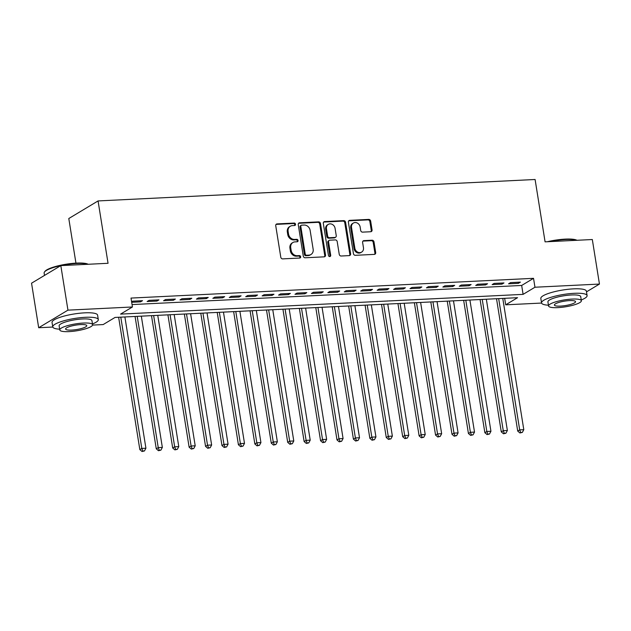 <?xml version="1.0" encoding="UTF-8"?>
<svg xmlns="http://www.w3.org/2000/svg" width="631" height="631" viewBox="0 0 631 631"><rect width="100%" height="100%" fill="white"/><g stroke="black" fill="none" stroke-linecap="round" stroke-linejoin="round"><path stroke-width="0.95" d="M295.537 224.234A1.27 1.096 59 0 0 294.212 223.066L277.072 223.902A1.814 1.57 59 0 0 275.739 225.732L280.787 257.211A1.814 1.57 59 0 0 282.68 258.884L299.812 258.04A1.27 1.096 59 0 0 299.417 255.594L297.201 255.705A5.797 5.024 59 0 1 291.143 250.357L290.725 247.738A5.797 5.024 59 0 1 292.902 242.509A5.797 5.024 59 0 1 294.993 241.886L297.209 241.776A1.27 1.096 59 0 0 296.815 239.33L294.598 239.441A5.797 5.024 59 0 1 288.541 234.093L288.122 231.474A5.797 5.024 59 0 1 290.292 226.253A5.797 5.024 59 0 1 292.382 225.622L294.606 225.512A1.27 1.096 59 0 0 295.537 224.234M294.606 225.512A1.27 1.096 59 0 0 293.423 223.54L276.283 224.384A1.814 1.57 59 0 0 276.07 224.407M299.812 258.04A1.27 1.096 59 0 0 298.629 256.068L296.412 256.178L297.201 255.705M297.209 241.776A1.27 1.096 59 0 0 296.026 239.804L293.809 239.914L294.598 239.441M370.728 231.735A1.814 1.57 59 0 0 372.061 229.913L370.649 221.079A1.814 1.57 59 0 0 368.756 219.407L349.724 220.345A1.814 1.57 59 0 0 348.391 222.167L353.439 253.646A1.814 1.57 59 0 0 355.332 255.318L374.357 254.38A1.814 1.57 59 0 0 375.69 252.558L373.986 241.886A1.814 1.57 59 0 0 372.093 240.222L363.945 240.616A1.814 1.57 59 0 0 362.612 242.446L363.464 247.738A4.843 4.196 59 0 1 361.642 252.1A4.843 4.196 59 0 1 354.835 248.157L351.514 227.436A4.843 4.196 59 0 1 353.328 223.074A4.843 4.196 59 0 1 360.143 227.01L360.695 230.465A1.814 1.57 59 0 0 362.588 232.137L370.728 231.735M52.791 327.039L38.68 327.734L31.55 283.193L60.821 265.612L108.051 263.293L98.065 200.934L535.096 179.496L545.081 241.847L592.32 239.528L599.45 284.068L586.491 291.853M60.821 265.612L67.951 310.144L132.439 306.981L120.576 314.112L523.099 294.361L534.962 287.231L599.45 284.068M132.053 304.576L521.671 285.457L533.534 278.326L131.011 298.077L132.439 306.981M533.534 278.326L534.962 287.231M320.493 223.54A1.814 1.57 59 0 0 318.6 221.867L299.575 222.806A1.814 1.57 59 0 0 298.242 224.628L303.282 256.107A1.814 1.57 59 0 0 305.175 257.779L324.208 256.841A1.814 1.57 59 0 0 325.533 255.019L320.493 223.54L319.704 224.013A1.814 1.57 59 0 0 317.811 222.341L298.779 223.279A1.814 1.57 59 0 0 298.566 223.303M324.649 221.576L343.682 220.637A1.814 1.57 59 0 1 345.575 222.309L350.615 253.788A1.814 1.57 59 0 1 349.282 255.61L341.134 256.012A1.814 1.57 59 0 1 339.241 254.34L337.199 241.578A1.814 1.57 59 0 0 335.306 239.906L329.903 240.174A1.814 1.57 59 0 0 328.57 242.004L330.699 255.295A1.27 1.096 59 0 1 328.443 255.405L323.317 223.398A1.814 1.57 59 0 1 324.649 221.576L323.861 222.049L342.885 221.11L343.682 220.637M131.69 302.296L140.547 301.863L142.527 300.679L132.668 301.161L131.611 301.799M158.957 299.867L149.097 300.356L147.126 301.539L156.977 301.058L158.957 299.867M175.386 299.062L165.527 299.544L163.555 300.735L173.407 300.253L175.386 299.062M191.816 298.258L181.957 298.739L179.985 299.93L189.836 299.449L191.816 298.258M208.246 297.453L198.386 297.935L196.415 299.126L206.266 298.637L208.246 297.453M224.675 296.649L214.816 297.13L212.844 298.321L222.696 297.832L224.675 296.649M241.105 295.836L231.246 296.325L229.266 297.509L239.125 297.027L241.105 295.836M257.535 295.032L247.675 295.513L245.696 296.704L255.555 296.223L257.535 295.032M273.964 294.227L264.105 294.709L262.125 295.9L271.985 295.418L273.964 294.227M290.394 293.423L280.535 293.904L278.555 295.095L288.414 294.606L290.394 293.423M306.824 292.618L296.964 293.099L294.985 294.291L304.844 293.801L306.824 292.618M323.253 291.806L313.394 292.295L311.414 293.478L321.274 292.997L323.253 291.806M339.683 291.001L329.824 291.483L327.844 292.674L337.703 292.192L339.683 291.001M356.113 290.197L346.253 290.678L344.274 291.869L354.133 291.388L356.113 290.197M372.542 289.392L362.683 289.874L360.703 291.065L370.563 290.575L372.542 289.392M388.972 288.588L379.113 289.069L377.133 290.26L386.992 289.771L388.972 288.588M405.402 287.775L395.542 288.264L393.563 289.448L403.422 288.966L405.402 287.775M421.831 286.971L411.972 287.452L409.992 288.643L419.852 288.162L421.831 286.971M438.261 286.166L428.402 286.648L426.422 287.839L436.281 287.357L438.261 286.166M454.691 285.362L444.831 285.843L442.852 287.034L452.711 286.545L454.691 285.362M471.12 284.557L461.261 285.038L459.281 286.229L469.141 285.74L471.12 284.557M487.55 283.745L477.691 284.234L475.711 285.417L485.57 284.936L487.55 283.745M503.98 282.94L494.12 283.422L492.141 284.613L502 284.131L503.98 282.94M508.57 283.808L518.43 283.327L520.409 282.136L510.55 282.617L508.57 283.808M98.065 200.934L68.795 218.523L75.941 263.127M38.68 327.734L67.951 310.144M541.572 303.061L505.699 304.82L517.562 297.69L115.039 317.44L103.169 324.571L92.56 325.091M504.658 298.321L505.699 304.82M521.671 285.457L523.099 294.361M140.547 301.863L140.374 300.782M156.977 301.058L156.803 299.977M173.407 300.253L173.233 299.173M189.836 299.449L189.663 298.36M206.266 298.637L206.092 297.556M222.696 297.832L222.522 296.751M239.125 297.027L238.952 295.947M255.555 296.223L255.381 295.142M271.985 295.418L271.811 294.33M288.414 294.606L288.241 293.525M304.844 293.801L304.67 292.721M321.274 292.997L321.1 291.916M337.703 292.192L337.53 291.112M354.133 291.388L353.959 290.299M370.563 290.575L370.389 289.495M386.992 289.771L386.819 288.69M403.422 288.966L403.248 287.886M419.852 288.162L419.678 287.081M436.281 287.357L436.108 286.269M452.711 286.545L452.537 285.464M469.141 285.74L468.967 284.66M485.57 284.936L485.397 283.855M502 284.131L501.826 283.051M518.43 283.327L518.256 282.238M290.292 226.253L289.503 226.726A5.797 5.024 59 0 0 287.326 231.948L288.122 231.474M293.809 239.914A5.797 5.024 59 0 1 287.752 234.566L287.326 231.948M292.902 242.509L292.106 242.99A5.797 5.024 59 0 0 289.937 248.212L290.725 247.738M296.412 256.178A5.797 5.024 59 0 1 290.355 250.83L289.937 248.212M324.421 256.817A1.814 1.57 59 0 0 324.744 255.492L319.704 224.013M301.736 225.164A1.27 1.096 59 0 0 300.806 226.442L305.23 254.072A1.27 1.096 59 0 0 306.556 255.239L308.898 255.129A5.797 5.024 59 0 0 310.98 254.498A5.797 5.024 59 0 0 313.157 249.277L310.136 230.394A5.797 5.024 59 0 0 304.079 225.046L301.736 225.164M301.279 225.299L300.49 225.78A1.27 1.096 59 0 0 300.017 226.915L300.806 226.442M310.98 254.498L310.192 254.979A5.797 5.024 59 0 1 308.102 255.602L305.767 255.721A1.27 1.096 59 0 1 304.442 254.545L300.017 226.915M349.495 255.587A1.814 1.57 59 0 0 349.826 254.261L344.778 222.782A1.814 1.57 59 0 0 342.885 221.11M329.248 240.372L328.459 240.845A1.814 1.57 59 0 0 327.781 242.478L329.91 255.768L330.699 255.295M329.768 256.572A1.27 1.096 59 0 0 329.91 255.768M335.077 228.327A4.843 4.196 59 0 0 328.27 224.391A4.843 4.196 59 0 0 326.448 228.753L327.623 236.057A1.814 1.57 59 0 0 329.508 237.721L334.911 237.461A1.814 1.57 59 0 0 336.244 235.631L335.077 228.327M328.27 224.391L327.473 224.865A4.843 4.196 59 0 0 325.659 229.227L326.448 228.753M335.566 237.264L334.777 237.737A1.814 1.57 59 0 1 334.122 237.934L328.719 238.202A1.814 1.57 59 0 1 326.826 236.53L325.659 229.227M353.328 223.074L352.54 223.548A4.843 4.196 59 0 0 350.726 227.909L351.514 227.436M361.642 252.1L360.853 252.574A4.843 4.196 59 0 1 354.038 248.638L350.726 227.909M374.577 254.356A1.814 1.57 59 0 0 374.901 253.031L373.189 242.359A1.814 1.57 59 0 0 371.296 240.695L363.156 241.089A1.814 1.57 59 0 0 362.935 241.121M370.949 231.711A1.814 1.57 59 0 0 371.273 230.386L369.861 221.552A1.814 1.57 59 0 0 367.968 219.88L348.935 220.818A1.814 1.57 59 0 0 348.722 220.842M118.636 317.267L139.837 449.611L141.809 448.42L145.919 448.215L124.891 316.959M120.789 317.156L141.809 448.42L142.819 451.031L142.03 451.504L144.467 450.952L142.819 451.031M145.919 448.215L144.467 450.952M142.03 451.504L139.837 449.611M60.765 265.643A23.071 4.859 170.9 0 0 44.501 271.961L44.959 271.369A22.519 4.74 -9.1 0 1 76.477 263.103A22.519 4.74 -9.1 0 1 88.143 264.271M87.835 264.286A23.071 4.859 170.9 0 0 76.801 263.49A23.071 4.859 170.9 0 0 60.947 265.604M44.501 271.961A23.071 4.859 170.9 0 0 44.131 273.081L44.509 275.408M92.465 323.94A23.071 4.859 170.9 0 0 98.31 319.586A23.071 4.859 170.9 0 0 85.422 317.298A23.071 4.859 170.9 0 0 52.752 326.89A23.071 4.859 170.9 0 0 59.661 329.193M98.31 319.586L97.6 315.137A23.071 4.859 170.9 0 0 84.704 312.842A23.071 4.859 170.9 0 0 52.042 322.433L52.752 326.89M59.787 329.966L59.133 325.864A16.611 3.494 -9.1 0 1 82.653 318.963A16.611 3.494 -9.1 0 1 91.937 320.611L92.591 324.705A16.611 3.494 170.9 0 0 83.308 323.056A16.611 3.494 170.9 0 0 59.787 329.966A16.611 3.494 170.9 0 0 69.071 331.614A16.611 3.494 170.9 0 0 92.591 324.705M71.603 330.092A10.703 2.256 170.9 0 0 86.762 325.643A10.703 2.256 170.9 0 0 80.776 324.579A10.703 2.256 170.9 0 0 65.616 329.027A10.703 2.256 170.9 0 0 71.603 330.092M547.29 241.744A22.519 4.74 -9.1 0 1 565.258 239.117A22.519 4.74 -9.1 0 1 576.923 240.285M576.616 240.301A23.071 4.859 170.9 0 0 565.581 239.512A23.071 4.859 170.9 0 0 549.727 241.618M581.246 299.962A23.071 4.859 170.9 0 0 587.09 295.608A23.071 4.859 170.9 0 0 574.202 293.312A23.071 4.859 170.9 0 0 541.532 302.904A23.071 4.859 170.9 0 0 548.442 305.215M587.09 295.608L586.38 291.151A23.071 4.859 170.9 0 0 573.484 288.864A23.071 4.859 170.9 0 0 540.822 298.455L541.532 302.904M548.568 305.98L547.913 301.886A16.611 3.494 -9.1 0 1 571.434 294.977A16.611 3.494 -9.1 0 1 580.717 296.633L581.372 300.727A16.611 3.494 170.9 0 0 572.088 299.078A16.611 3.494 170.9 0 0 548.568 305.98A16.611 3.494 170.9 0 0 557.851 307.628A16.611 3.494 170.9 0 0 581.372 300.727M560.383 306.114A10.703 2.256 170.9 0 0 575.543 301.665A10.703 2.256 170.9 0 0 569.556 300.601A10.703 2.256 170.9 0 0 554.397 305.049A10.703 2.256 170.9 0 0 560.383 306.114M135.066 316.454L156.267 448.799L158.239 447.616L162.348 447.411L141.32 316.155M137.219 316.352L158.239 447.616L159.249 450.226L158.46 450.7L160.897 450.148L159.249 450.226M162.348 447.411L160.897 450.148M158.46 450.7L156.267 448.799M151.495 315.65L172.697 447.994L174.669 446.811L178.778 446.606L157.75 315.342M153.649 315.547L174.669 446.811L175.678 449.422L174.89 449.895L177.327 449.335L175.678 449.422M178.778 446.606L177.327 449.335M174.89 449.895L172.697 447.994M167.925 314.845L189.126 447.19L191.098 445.999L195.208 445.802L174.18 314.538M170.078 314.743L191.098 445.999L192.108 448.609L191.319 449.091L193.756 448.531L192.108 448.609M195.208 445.802L193.756 448.531M191.319 449.091L189.126 447.19M184.355 314.041L205.556 446.385L207.528 445.194L211.637 444.997L190.609 313.733M186.508 313.93L207.528 445.194L208.538 447.805L207.749 448.286L210.186 447.726L208.538 447.805M211.637 444.997L210.186 447.726M207.749 448.286L205.556 446.385M200.784 313.236L221.986 445.581L223.958 444.39L228.067 444.185L207.039 312.929M202.937 313.126L223.958 444.39L224.967 447L224.179 447.474L226.616 446.922L224.967 447M228.067 444.185L226.616 446.922M224.179 447.474L221.986 445.581M217.214 312.424L238.415 444.768L240.387 443.585L244.497 443.38L223.469 312.124M219.367 312.321L240.387 443.585L241.397 446.196L240.608 446.669L243.045 446.117L241.397 446.196M244.497 443.38L243.045 446.117M240.608 446.669L238.415 444.768M233.644 311.619L254.845 443.964L256.817 442.781L260.926 442.576L239.898 311.312M235.797 311.517L256.817 442.781L257.827 445.391L257.038 445.865L259.475 445.305L257.827 445.391M260.926 442.576L259.475 445.305M257.038 445.865L254.845 443.964M250.073 310.815L271.275 443.159L273.247 441.968L277.356 441.771L256.328 310.507M252.226 310.712L273.247 441.968L274.256 444.579L273.468 445.06L275.905 444.5L274.256 444.579M277.356 441.771L275.905 444.5M273.468 445.06L271.275 443.159M266.503 310.01L287.704 442.355L289.676 441.164L293.786 440.966L272.758 309.703M268.656 309.9L289.676 441.164L290.686 443.774L289.897 444.256L292.334 443.696L290.686 443.774M293.786 440.966L292.334 443.696M289.897 444.256L287.704 442.355M282.933 309.206L304.134 441.55L306.106 440.359L310.215 440.154L289.187 308.898M285.086 309.095L306.106 440.359L307.116 442.97L306.327 443.443L308.764 442.891L307.116 442.97M310.215 440.154L308.764 442.891M306.327 443.443L304.134 441.55M299.362 308.393L320.564 440.738L322.536 439.555L326.645 439.35L305.617 308.094M301.515 308.291L322.536 439.555L323.545 442.165L322.756 442.639L325.194 442.086L323.545 442.165M326.645 439.35L325.194 442.086M322.756 442.639L320.564 440.738M315.792 307.589L336.993 439.933L338.965 438.75L343.075 438.545L322.047 307.281M317.945 307.486L338.965 438.75L339.975 441.361L339.186 441.834L341.623 441.274L339.975 441.361M343.075 438.545L341.623 441.274M339.186 441.834L336.993 439.933M332.221 306.784L353.423 439.129L355.395 437.938L359.504 437.74L338.476 306.477M334.375 306.682L355.395 437.938L356.405 440.556L355.616 441.03L358.053 440.47L356.405 440.556M359.504 437.74L358.053 440.47M355.616 441.03L353.423 439.129M348.651 305.98L369.853 438.324L371.825 437.133L375.934 436.936L354.906 305.672M350.804 305.869L371.825 437.133L372.834 439.744L372.045 440.225L374.483 439.665L372.834 439.744M375.934 436.936L374.483 439.665M372.045 440.225L369.853 438.324M365.081 305.175L386.275 437.52L388.254 436.329L392.364 436.124L371.336 304.868M367.234 305.065L388.254 436.329L389.264 438.939L388.475 439.413L390.912 438.86L389.264 438.939M392.364 436.124L390.912 438.86M388.475 439.413L386.275 437.52M381.51 304.363L402.704 436.707L404.684 435.524L408.793 435.319L387.765 304.063M383.664 304.26L404.684 435.524L405.694 438.135L404.905 438.608L407.342 438.056L405.694 438.135M408.793 435.319L407.342 438.056M404.905 438.608L402.704 436.707M397.94 303.558L419.134 435.903L421.114 434.72L425.223 434.514L404.195 303.251M400.093 303.456L421.114 434.72L422.123 437.33L421.334 437.804L423.772 437.244L422.123 437.33M425.223 434.514L423.772 437.244M421.334 437.804L419.134 435.903M414.37 302.754L435.564 435.098L437.543 433.907L441.653 433.71L420.625 302.446M416.523 302.651L437.543 433.907L438.553 436.526L437.764 436.999L440.201 436.439L438.553 436.526M441.653 433.71L440.201 436.439M437.764 436.999L435.564 435.098M430.799 301.949L451.993 434.294L453.973 433.103L458.082 432.905L437.054 301.642M432.953 301.847L453.973 433.103L454.983 435.713L454.194 436.195L456.631 435.635L454.983 435.713M458.082 432.905L456.631 435.635M454.194 436.195L451.993 434.294M447.229 301.145L468.423 433.489L470.403 432.298L474.512 432.093L453.484 300.837M449.382 301.034L470.403 432.298L471.412 434.909L470.623 435.382L473.061 434.83L471.412 434.909M474.512 432.093L473.061 434.83M470.623 435.382L468.423 433.489M463.659 300.332L484.853 432.677L486.832 431.494L490.942 431.288L469.914 300.033M465.812 300.23L486.832 431.494L487.842 434.104L487.053 434.578L489.49 434.025L487.842 434.104M490.942 431.288L489.49 434.025M487.053 434.578L484.853 432.677M480.088 299.528L501.282 431.872L503.262 430.689L507.371 430.484L486.343 299.22M482.242 299.425L503.262 430.689L504.272 433.3L503.483 433.773L505.92 433.213L504.272 433.3M507.371 430.484L505.92 433.213M503.483 433.773L501.282 431.872M496.518 298.723L517.712 431.068L519.692 429.877L523.801 429.679L502.773 298.416M498.671 298.621L519.692 429.877L520.701 432.495L519.912 432.969L522.35 432.409L520.701 432.495M523.801 429.679L522.35 432.409M519.912 432.969L517.712 431.068M293.423 223.54L294.212 223.066M298.629 256.068L299.417 255.594M296.026 239.804L296.815 239.33M287.752 234.566L288.541 234.093M290.355 250.83L291.143 250.357M276.283 224.384L277.072 223.902M324.744 255.492L325.533 255.019M298.779 223.279L299.575 222.806M317.811 222.341L318.6 221.867M304.442 254.545L305.23 254.072M305.767 255.721L306.556 255.239M308.102 255.602L308.898 255.129M344.778 222.782L345.575 222.309M349.826 254.261L350.615 253.788M327.781 242.478L328.57 242.004M326.826 236.53L327.623 236.057M328.719 238.202L329.508 237.721M334.122 237.934L334.911 237.461M354.038 248.638L354.835 248.157M363.156 241.089L363.945 240.616M371.296 240.695L372.093 240.222M373.189 242.359L373.986 241.886M374.901 253.031L375.69 252.558M348.935 220.818L349.724 220.345M367.968 219.88L368.756 219.407M369.861 221.552L370.649 221.079M371.273 230.386L372.061 229.913"/></g></svg>
